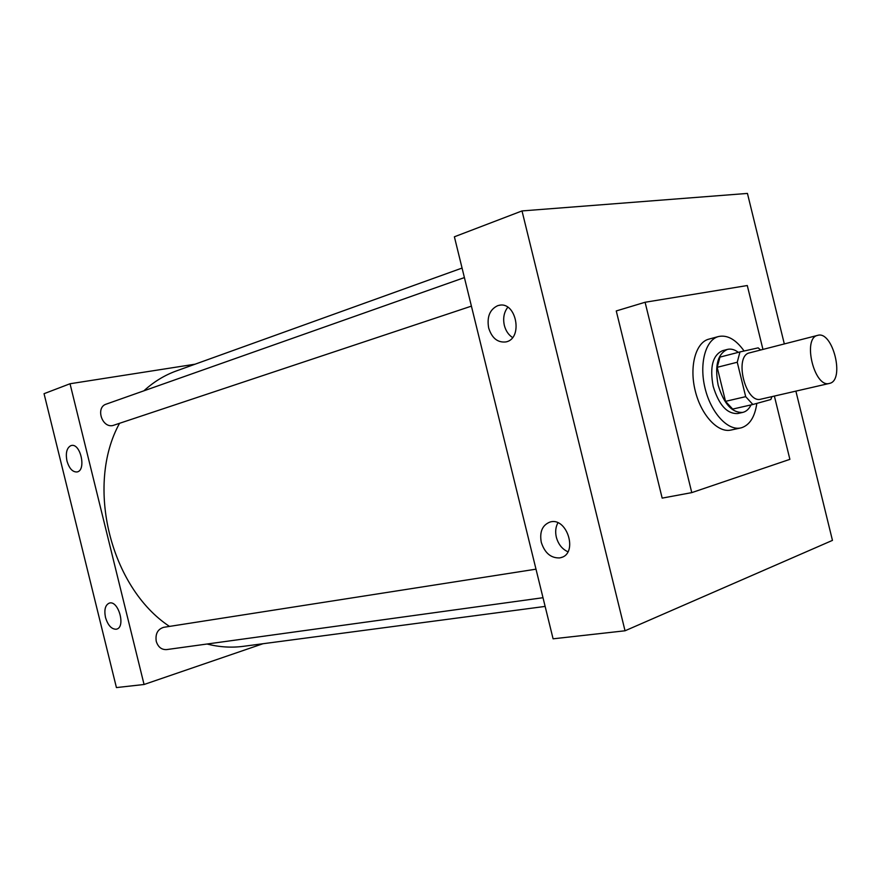 <?xml version="1.0" encoding="UTF-8"?>
<svg xmlns="http://www.w3.org/2000/svg" width="881" height="881" viewBox="0 0 881 881"><rect width="100%" height="100%" fill="white"/><g stroke="black" fill="none" stroke-linecap="round" stroke-linejoin="round"><path stroke-width="1.32" d="M829.638 383.367L829.373 383.433C814.352 388.257 802.128 337.985 817.689 335.364C832.754 330.408 845.143 380.196 829.638 383.367M761.206 399.093L760.931 399.159C745.447 404.038 733.664 355.605 749.665 352.829L817.689 335.364M737.254 362.234L745.689 396.659L752.848 404.489L732.684 409.081L725.526 401.351L717.178 367.322L737.254 362.234L739.963 351.937L758.167 347.863L760.6 350.021M752.848 404.489L770.831 399.522L771.932 396.626M725.526 401.351L745.689 396.659M717.178 367.322L719.953 357.113L739.963 351.937M738.377 352.356C734.6 349.526 730.944 348.546 727.42 349.405C717.63 353.876 714.546 365.78 718.147 385.14C723.863 403.861 732.056 412.958 742.738 412.407C746.229 411.57 749.004 409.059 751.053 404.897M738.278 413.398L737.782 413.53C727.078 414.081 718.885 405.018 713.181 386.341C709.59 367.047 712.696 355.153 722.508 350.693L727.42 349.405M756.823 403.388C754.918 416.702 749.896 424.796 741.769 427.67L740.778 427.935C727.739 431.018 710.923 412.726 705.053 388.213C699.007 363.732 705.538 339.769 718.544 336.52C727.387 334.692 735.91 339.526 744.115 351.012M740.778 427.935L730.922 430.06C717.839 433.166 701.012 414.995 695.175 390.613C689.162 366.276 695.759 342.412 708.809 339.152L718.544 336.52M774.377 396.065L789.883 459.342L691.772 492.622L645.09 302.26L747.286 285.532L762.946 349.416M691.772 492.622L662.171 498.117L616.26 310.949L645.09 302.26M522.015 210.933L747.44 193.424L784.321 343.931L747.44 193.424L522.015 210.933L454.387 236.791L553.092 638.813L625.036 630.785L522.015 210.933L625.036 630.785L832.457 540.383L625.036 630.785M795.884 391.12L832.457 540.383L795.884 391.12M497.677 305.685L498.888 305.366C516.453 300.784 523.545 339.097 505.683 341.949C497.534 342.731 491.862 338.062 488.658 327.952C486.775 316.885 489.792 309.462 497.677 305.685M559.6 557.915C550.845 558.191 544.744 552.982 541.275 542.311C539.447 531.926 542.289 525.197 549.821 522.114C566.935 516.332 578.564 553.51 560.9 557.629L559.6 557.915M507.786 307.26C503.965 312.226 502.82 318.272 504.339 325.386C505.771 330.849 508.513 334.89 512.544 337.522M557.915 522.829C555.625 526.992 555.096 531.794 556.34 537.212C558.301 544.282 562.155 549.138 567.904 551.759M545.13 606.414L243.365 646.324C231.472 647.898 219.358 647.128 207.013 644.022M169.504 626.413C110.378 587.473 85.248 485.541 119.486 423.398M143.867 390.834C153.734 381.814 164.582 375.185 176.398 370.923L462.062 268.066M471.412 306.136L112.878 425.523C101.866 428.166 95.379 407.33 106.227 404.126L464.397 277.592M542.993 597.714L166.586 649.594C161.52 649.826 158.073 647.061 156.245 641.313C155.199 633.835 157.699 629.166 163.745 627.305L535.989 569.17M144.066 684.493L70.028 383.753L44.05 393.686L116.424 687.576L144.066 684.493L262.967 643.736M195.075 364.194L70.028 383.753M70.887 445.632L71.295 445.522C80.556 442.78 86.602 470.498 77.065 471.952C72.605 472.194 69.236 468.549 66.978 461.005C65.447 452.977 66.758 447.856 70.887 445.632M116.105 629.243C111.402 629.177 107.867 625.224 105.489 617.405C104.002 609.707 105.279 604.939 109.321 603.1C118.439 599.95 126.016 627.272 116.545 629.155L116.105 629.243M829.373 383.433L760.931 399.159M737.782 413.53L742.738 412.407M498.888 305.366L500.067 305.189M560.9 557.629L562.1 557.199"/></g></svg>
